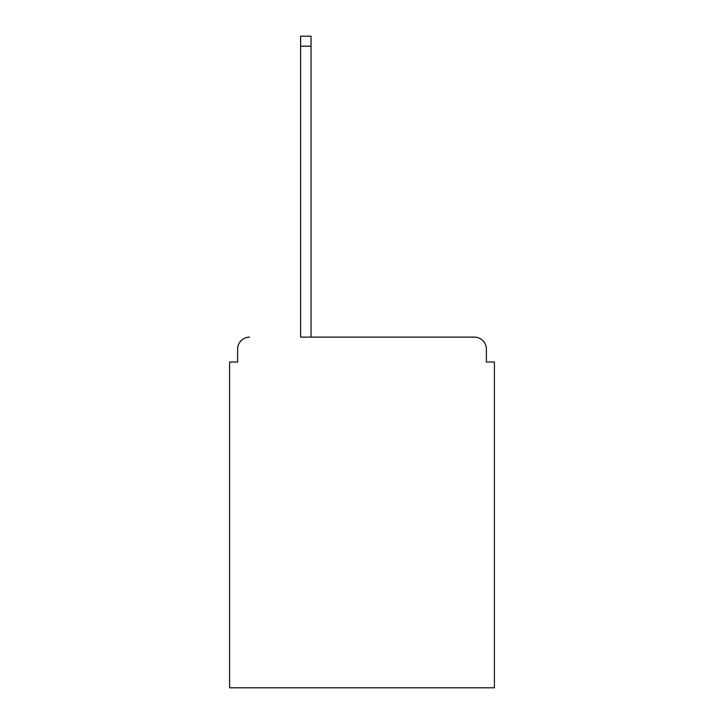 <?xml version="1.0" encoding="UTF-8"?>
<svg xmlns="http://www.w3.org/2000/svg" width="724" height="724" viewBox="0 0 724 724"><rect width="100%" height="100%" fill="white"/><g stroke="black" fill="none" stroke-linecap="round" stroke-linejoin="round"><path stroke-width="1.09" d="M486.383 362L486.383 349.158L486.383 362L494.411 362L494.411 687.8L229.589 687.8L229.589 362L237.617 362L237.617 349.158L237.617 362M300.614 46.227L300.614 337.122L474.347 337.122L311.039 337.122L311.039 46.227L300.614 46.227L300.614 36.2L311.039 36.2L311.039 46.227M486.383 349.158A12.037 12.037 0 0 0 474.347 337.122M249.653 337.122A12.037 12.037 0 0 0 237.617 349.158"/></g></svg>

